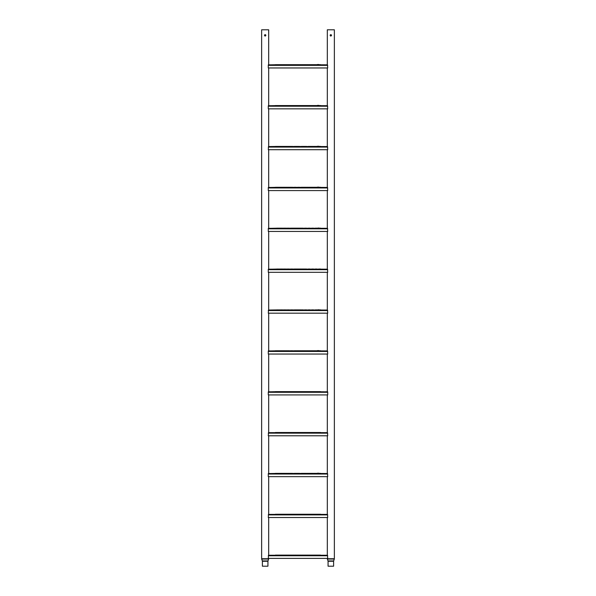 <?xml version="1.0" encoding="UTF-8"?>
<svg xmlns="http://www.w3.org/2000/svg" width="596" height="596" viewBox="0 0 596 596"><rect width="100%" height="100%" fill="white"/><g stroke="black" fill="none" stroke-linecap="round" stroke-linejoin="round"><path stroke-width="0.89" d="M331.108 34.71L330.556 34.717M330.266 34.955L330.147 35.335M330.452 35.924L330.84 36.043C331.734 35.581 331.734 35.119 330.84 34.65C329.946 35.112 329.946 35.581 330.84 36.043L330.974 36.028M328.009 560.933L333.671 560.933A1.021 1.021 0 0 0 333.611 561.261L333.611 566.2L328.068 566.2L328.068 561.261A1.021 1.021 0 0 0 328.009 560.933L327.368 559.063A1.021 1.021 0 0 1 327.316 558.735L327.316 558.534M333.671 560.933L334.311 559.063A1.021 1.021 0 0 0 334.363 558.735L334.363 29.8L327.316 29.8L327.316 64.83L326.72 64.83M331.518 35.477L331.473 35.067M326.72 555.256L327.316 555.256L327.316 517.671M326.72 514.385L327.316 514.385L327.316 476.8M326.72 473.515L327.316 473.515L327.316 435.929M326.72 432.644L327.316 432.644L327.316 395.066M326.72 391.781L327.316 391.781L327.316 354.195M326.72 350.91L327.316 350.91L327.316 313.325M326.72 310.039L327.316 310.039L327.316 272.454M326.72 269.176L327.316 269.176L327.316 231.591M326.72 228.305L327.316 228.305L327.316 190.72M326.72 187.435L327.316 187.435L327.316 149.849M326.72 146.564L327.316 146.564L327.316 108.986M326.72 105.701L327.316 105.701L327.316 68.115M265.548 34.769L264.877 34.717M264.587 34.955L264.468 35.335M264.773 35.924L265.16 36.043C266.054 35.581 266.054 35.119 265.16 34.65C264.266 35.112 264.266 35.581 265.16 36.043L265.406 35.991M262.329 560.933L267.991 560.933A1.021 1.021 0 0 0 267.932 561.261L267.932 566.2L262.389 566.2L262.389 561.261A1.021 1.021 0 0 0 262.329 560.933L261.689 559.063A1.021 1.021 0 0 1 261.637 558.735L261.637 29.8L268.684 29.8L268.684 64.83L269.28 64.83M267.991 560.933L268.632 559.063A1.021 1.021 0 0 0 268.684 558.735L268.684 558.534M265.838 35.477L265.794 35.067M269.28 555.256L268.684 555.256L268.684 517.671M269.28 514.385L268.684 514.385L268.684 476.8M269.28 473.515L268.684 473.515L268.684 435.929M269.28 432.644L268.684 432.644L268.684 395.066M269.28 391.781L268.684 391.781L268.684 354.195M269.28 350.91L268.684 350.91L268.684 313.325M269.28 310.039L268.684 310.039L268.684 272.454M269.28 269.176L268.684 269.176L268.684 231.591M269.28 228.305L268.684 228.305L268.684 190.72M269.28 187.435L268.684 187.435L268.684 149.849M269.28 146.564L268.684 146.564L268.684 108.986M269.28 105.701L268.684 105.701L268.684 68.115M265.16 34.65C266.054 35.112 266.054 35.581 265.16 36.043M276.395 64.83L275.814 64.83M279.904 64.83L279.315 64.83M283.405 64.83L282.817 64.83M286.907 64.83L286.326 64.83M290.408 64.83L289.827 64.83M293.91 64.83L293.329 64.83M297.419 64.83L296.83 64.83M300.92 64.83L300.332 64.83M304.422 64.83L303.841 64.83M307.923 64.83L307.342 64.83M311.425 64.83L310.844 64.83M314.934 64.83L314.345 64.83M276.82 64.688L275.389 64.688M280.321 64.688L278.891 64.688M283.83 64.688L282.4 64.688M287.332 64.688L285.901 64.688M290.833 64.688L289.403 64.688M294.335 64.688L292.904 64.688M297.836 64.688L296.406 64.688M301.345 64.688L299.915 64.688M304.847 64.688L303.416 64.688M308.348 64.688L306.918 64.688M311.85 64.688L310.419 64.688M315.351 64.688L313.928 64.688M278.57 64.688L268.297 64.897L268.297 67.966L327.703 67.966L327.487 64.83L277.14 64.688M282.072 64.688L280.649 64.688M285.581 64.688L284.15 64.688M289.082 64.688L287.652 64.688M292.584 64.688L291.153 64.688M296.085 64.688L294.655 64.688M299.594 64.688L298.164 64.688M303.096 64.688L301.665 64.688M306.597 64.688L305.167 64.688M310.099 64.688L308.668 64.688M313.6 64.688L312.17 64.688M317.109 64.688L315.679 64.688M320.611 64.688L319.18 64.688M317.43 64.688L318.853 64.524L317.43 64.524L317.847 64.83M318.86 64.688L318.435 64.83M269.422 64.83L270.584 64.83M271.232 64.83L275.441 64.83M318.808 64.83L319.449 64.83M320.343 64.83L324.053 64.83M325.178 64.83L326.578 64.83M327.703 67.966L268.297 67.966M276.395 105.701L275.814 105.701M279.904 105.701L279.315 105.701M283.405 105.701L282.817 105.701M286.907 105.701L286.326 105.701M290.408 105.701L289.827 105.701M293.91 105.701L293.329 105.701M297.419 105.701L296.83 105.701M300.92 105.701L300.332 105.701M304.422 105.701L303.841 105.701M307.923 105.701L307.342 105.701M311.425 105.701L310.844 105.701M314.934 105.701L314.345 105.701M276.82 105.559L275.389 105.559M280.321 105.559L278.891 105.559M283.83 105.559L282.4 105.559M287.332 105.559L285.901 105.559M290.833 105.559L289.403 105.559M294.335 105.559L292.904 105.559M297.836 105.559L296.406 105.559M301.345 105.559L299.915 105.559M304.847 105.559L303.416 105.559M308.348 105.559L306.918 105.559M311.85 105.559L310.419 105.559M315.351 105.559L313.928 105.559M278.57 105.559L268.297 105.768L268.297 108.837L327.703 108.837L327.487 105.701L277.14 105.559M282.072 105.559L280.649 105.559M285.581 105.559L284.15 105.559M289.082 105.559L287.652 105.559M292.584 105.559L291.153 105.559M296.085 105.559L294.655 105.559M299.594 105.559L298.164 105.559M303.096 105.559L301.665 105.559M306.597 105.559L305.167 105.559M310.099 105.559L308.668 105.559M313.6 105.559L312.17 105.559M317.109 105.559L315.679 105.559M320.611 105.559L319.18 105.559M317.43 105.559L318.853 105.395L317.43 105.395L317.847 105.701M318.86 105.559L318.435 105.701M269.422 105.701L270.711 105.701M270.599 105.701L275.441 105.701M318.808 105.701L319.449 105.701M320.343 105.701L324.053 105.701M325.178 105.701L326.578 105.701M327.703 108.837L268.297 108.837M276.395 146.564L275.814 146.564M279.904 146.564L279.315 146.564M283.405 146.564L282.817 146.564M286.907 146.564L286.326 146.564M290.408 146.564L289.827 146.564M294.335 146.43L292.956 146.564M297.419 146.564L296.83 146.564M301.345 146.43L299.959 146.564M304.422 146.564L303.841 146.564M308.348 146.43L306.97 146.564M311.425 146.564L310.844 146.564M314.934 146.564L314.345 146.564M276.82 146.43L275.389 146.43M280.321 146.43L278.891 146.43M283.83 146.43L282.4 146.43M287.332 146.43L285.901 146.43M290.833 146.43L289.403 146.43M297.836 146.43L296.406 146.43M304.847 146.43L303.416 146.43M311.85 146.43L310.419 146.43M315.351 146.43L313.928 146.43M278.57 146.43L268.513 146.564L268.297 149.708L327.703 149.708L327.487 146.564L277.14 146.43M282.072 146.43L280.649 146.43M285.581 146.43L284.15 146.43M289.082 146.43L287.652 146.43M292.584 146.43L291.153 146.43M296.085 146.43L294.655 146.43M299.594 146.43L298.164 146.43M303.096 146.43L301.665 146.43M306.597 146.43L305.167 146.43M310.099 146.43L308.668 146.43M313.6 146.43L312.17 146.43M317.109 146.43L315.679 146.43M320.611 146.43L319.18 146.43M317.43 146.43L318.853 146.266L317.43 146.266L317.847 146.564M318.86 146.43L318.435 146.564M293.329 146.564L293.91 146.564M300.332 146.564L300.92 146.564M307.342 146.564L307.923 146.564M269.422 146.564L270.584 146.564M271.232 146.564L275.441 146.564M319.002 146.564L319.449 146.564M320.343 146.564L324.053 146.564M325.178 146.564L326.578 146.564M327.703 149.708L268.297 149.708M276.395 187.435L275.814 187.435M279.904 187.435L279.315 187.435M283.405 187.435L282.817 187.435M286.907 187.435L286.326 187.435M290.408 187.435L289.827 187.435M294.335 187.293L292.956 187.435M297.836 187.293L296.458 187.435M301.345 187.293L299.959 187.435M304.422 187.435L303.841 187.435M307.923 187.435L307.342 187.435M311.425 187.435L310.844 187.435M314.934 187.435L314.345 187.435M276.82 187.293L275.389 187.293M280.321 187.293L278.891 187.293M283.83 187.293L282.4 187.293M287.332 187.293L285.901 187.293M290.833 187.293L289.403 187.293M304.847 187.293L303.416 187.293M308.348 187.293L306.918 187.293M311.85 187.293L310.419 187.293M315.351 187.293L313.928 187.293M278.57 187.293L268.297 187.502L268.297 190.571L327.703 190.571L327.487 187.435L277.14 187.293M282.072 187.293L280.649 187.293M285.581 187.293L284.15 187.293M289.082 187.293L287.652 187.293M292.584 187.293L291.153 187.293M296.085 187.293L294.655 187.293M299.594 187.293L298.164 187.293M303.096 187.293L301.665 187.293M306.597 187.293L305.167 187.293M310.099 187.293L308.668 187.293M313.6 187.293L312.17 187.293M317.109 187.293L315.679 187.293M320.611 187.293L319.18 187.293M317.43 187.293L318.853 187.137L317.43 187.137L317.847 187.435M318.86 187.293L318.435 187.435M293.329 187.435L293.91 187.435M296.83 187.435L297.419 187.435M300.332 187.435L300.92 187.435M269.422 187.435L270.584 187.435M271.232 187.435L275.441 187.435M319.002 187.435L319.449 187.435M320.343 187.435L324.053 187.435M325.178 187.435L326.578 187.435M327.703 190.571L268.297 190.571M276.82 228.164L275.657 228.305M280.321 228.164L279.159 228.305M283.83 228.164L282.668 228.305M287.332 228.164L285.953 228.305M290.833 228.164L289.455 228.305M293.91 228.305L293.329 228.305M297.419 228.305L296.83 228.305M300.92 228.305L300.332 228.305M304.847 228.164L303.468 228.305M308.348 228.164L306.97 228.305M311.85 228.164L310.687 228.305M315.351 228.164L314.189 228.305M294.335 228.164L292.904 228.164M297.836 228.164L296.406 228.164M301.345 228.164L299.915 228.164M278.57 228.164L268.297 228.372L268.297 231.442L327.703 231.442L327.487 228.305L277.14 228.164M282.072 228.164L280.649 228.164M285.581 228.164L284.15 228.164M289.082 228.164L287.652 228.164M292.584 228.164L291.153 228.164M296.085 228.164L294.655 228.164M299.594 228.164L298.164 228.164M303.096 228.164L301.665 228.164M306.597 228.164L305.167 228.164M310.099 228.164L308.668 228.164M313.6 228.164L312.17 228.164M317.109 228.164L315.679 228.164M319.18 228.164L320.611 228.164L319.031 228.305M317.43 228.164L318.853 228L317.698 228.305M318.86 228.164L318.435 228.305M317.847 228.305L317.281 228.305M275.814 228.305L276.395 228.305M279.315 228.305L279.904 228.305M282.817 228.305L283.405 228.305M286.326 228.305L286.907 228.305M289.827 228.305L290.408 228.305M303.841 228.305L304.422 228.305M307.342 228.305L307.923 228.305M310.844 228.305L311.425 228.305M314.345 228.305L314.934 228.305M269.422 228.305L270.584 228.305M271.232 228.305L275.441 228.305M318.592 228.305L319.449 228.305M320.343 228.305L324.053 228.305M325.178 228.305L326.578 228.305M315.09 228.305L315.724 228.305M311.581 228.305L312.222 228.305M283.562 228.305L283.972 228.305M280.06 228.305L280.47 228.305M320.559 228.305L319.233 228.305M327.703 231.442L268.297 231.442M276.82 269.034L275.657 269.176M280.321 269.034L279.159 269.176M283.83 269.034L282.668 269.176M287.332 269.034L286.169 269.176M290.833 269.034L289.671 269.176M294.335 269.034L292.956 269.176M297.419 269.176L296.83 269.176M300.92 269.176L300.332 269.176M304.847 269.034L301.665 269.034L303.684 269.176M308.348 269.034L306.97 269.176M311.85 269.034L310.687 269.176M315.351 269.034L313.973 269.176M318.86 269.034L317.698 269.176M297.836 269.034L296.406 269.034M301.345 269.034L299.915 269.034M278.57 269.034L268.297 269.243L268.297 272.312L327.703 272.312L327.487 269.176L277.14 269.034M282.072 269.034L280.649 269.034M285.581 269.034L284.15 269.034M289.082 269.034L287.652 269.034M292.584 269.034L291.153 269.034M296.085 269.034L294.655 269.034M299.594 269.034L298.164 269.034M303.096 269.034L301.665 269.034M306.597 269.034L305.167 269.034M310.099 269.034L308.668 269.034M313.6 269.034L312.17 269.034M317.109 269.034L315.679 269.034M319.18 269.034L320.611 269.034L319.031 269.176M320.611 269.034L319.233 269.176M275.814 269.176L276.395 269.176M279.315 269.176L279.904 269.176M282.817 269.176L283.405 269.176M286.326 269.176L286.907 269.176M289.827 269.176L290.408 269.176M293.329 269.176L293.91 269.176M303.841 269.176L304.422 269.176M307.342 269.176L307.923 269.176M310.844 269.176L311.425 269.176M314.345 269.176L314.934 269.176M317.847 269.176L318.435 269.176M269.422 269.176L270.711 269.176M271.106 269.176L275.441 269.176M270.599 269.176L271.217 269.176M320.343 269.176L326.578 269.176M318.592 269.176L319.449 269.176M311.581 269.176L312.222 269.176M304.578 269.176L305.219 269.176M301.293 269.176L301.718 269.176M297.791 269.176L298.209 269.176M290.565 269.176L290.982 269.176M287.063 269.176L287.473 269.176M283.562 269.176L283.972 269.176M280.06 269.176L280.47 269.176M327.703 272.312L268.297 272.312M276.82 309.898L275.657 310.039M280.321 309.898L279.159 310.039M283.83 309.898L282.444 310.039M287.332 309.898L286.169 310.039M290.833 309.898L289.671 310.039M294.335 309.898L292.956 310.039M297.419 310.039L296.83 310.039M300.92 310.039L300.332 310.039M304.847 309.898L303.468 310.039M308.348 309.898L306.97 310.039M311.85 309.898L310.471 310.039M315.351 309.898L314.189 310.039M297.836 309.898L296.406 309.898M301.345 309.898L299.915 309.898M278.57 309.898L268.513 310.039L268.297 313.183L327.703 313.183L327.487 310.039L277.14 309.898M282.072 309.898L280.649 309.898M285.581 309.898L284.15 309.898M289.082 309.898L287.652 309.898M292.584 309.898L291.153 309.898M296.085 309.898L294.655 309.898M299.594 309.898L298.164 309.898M303.096 309.898L301.665 309.898M306.597 309.898L305.167 309.898M310.099 309.898L308.668 309.898M313.6 309.898L312.17 309.898M317.109 309.898L315.679 309.898M319.18 309.898L320.611 309.898L319.031 310.039M317.43 309.898L318.853 309.741L317.698 310.039M318.86 309.898L318.435 310.039M317.847 310.039L317.281 310.039M275.814 310.039L276.395 310.039M279.315 310.039L279.904 310.039M282.817 310.039L283.405 310.039M286.326 310.039L286.907 310.039M289.827 310.039L290.408 310.039M293.329 310.039L293.91 310.039M303.841 310.039L304.422 310.039M307.342 310.039L307.923 310.039M310.844 310.039L311.425 310.039M314.345 310.039L314.934 310.039M269.422 310.039L270.584 310.039M271.232 310.039L275.441 310.039M318.592 310.039L319.449 310.039M320.343 310.039L324.053 310.039M325.178 310.039L326.578 310.039M315.09 310.039L315.724 310.039M290.565 310.039L290.982 310.039M287.063 310.039L287.473 310.039M280.06 310.039L280.47 310.039M320.559 310.039L319.233 310.039M327.703 313.183L268.297 313.183M276.395 350.91L275.814 350.91M279.904 350.91L279.315 350.91M283.405 350.91L282.817 350.91M286.907 350.91L286.326 350.91M290.833 350.768L289.455 350.91M294.335 350.768L292.956 350.91M297.419 350.91L296.83 350.91M300.92 350.91L300.332 350.91M304.422 350.91L303.841 350.91M307.923 350.91L307.342 350.91M311.425 350.91L310.844 350.91M314.934 350.91L314.345 350.91M276.82 350.768L275.389 350.768M280.321 350.768L278.891 350.768M283.83 350.768L282.4 350.768M287.332 350.768L285.901 350.768M297.836 350.768L296.406 350.768M301.345 350.768L299.915 350.768M304.847 350.768L303.416 350.768M308.348 350.768L306.918 350.768M311.85 350.768L310.419 350.768M315.351 350.768L313.928 350.768M278.57 350.768L268.297 350.977L268.297 354.046L327.703 354.046L327.487 350.91L277.14 350.768M282.072 350.768L280.649 350.768M285.581 350.768L284.15 350.768M289.082 350.768L287.652 350.768M292.584 350.768L291.153 350.768M296.085 350.768L294.655 350.768M299.594 350.768L298.164 350.768M303.096 350.768L301.665 350.768M306.597 350.768L305.167 350.768M310.099 350.768L308.668 350.768M313.6 350.768L312.17 350.768M317.109 350.768L315.679 350.768M320.611 350.768L319.18 350.768M317.43 350.768L318.853 350.604L317.43 350.604L317.847 350.91M318.86 350.768L318.435 350.91M289.827 350.91L290.408 350.91M293.329 350.91L293.91 350.91M269.422 350.91L270.584 350.91M271.232 350.91L275.441 350.91M319.002 350.91L319.449 350.91M320.343 350.91L324.053 350.91M325.178 350.91L326.578 350.91M304.794 350.91L305.219 350.91M301.293 350.91L301.718 350.91M297.791 350.91L298.209 350.91M294.282 350.91L294.707 350.91M327.703 354.046L268.297 354.046M276.395 391.781L275.814 391.781L276.395 391.781M279.904 391.781L279.315 391.781L279.904 391.781M283.405 391.781L282.817 391.781L283.405 391.781M286.907 391.781L286.326 391.781L286.907 391.781M290.408 391.781L289.827 391.781L290.408 391.781M293.91 391.781L293.329 391.781L293.91 391.781M297.419 391.781L296.83 391.781L297.419 391.781M300.92 391.781L300.332 391.781L300.92 391.781M304.422 391.781L303.841 391.781L304.422 391.781M307.923 391.781L307.342 391.781L307.923 391.781M275.389 391.639L276.82 391.639L275.248 391.781M278.891 391.639L280.321 391.639L278.749 391.781M282.4 391.639L283.83 391.639L282.251 391.781M285.901 391.639L287.332 391.639L285.752 391.781M289.403 391.639L290.833 391.639L289.261 391.781M290.833 391.639L306.739 391.781M294.335 391.639L292.904 391.639M297.836 391.639L296.406 391.639M301.345 391.639L299.915 391.639M304.847 391.639L303.416 391.639M306.918 391.639L308.348 391.639L306.776 391.781M310.419 391.639L311.85 391.639L310.278 391.781M313.928 391.639L315.351 391.639L313.779 391.781M277.14 391.639L278.57 391.639L276.998 391.781M278.57 391.639L268.297 391.848L268.297 394.917L327.703 394.917L327.703 391.848L278.719 391.781M282.072 391.639L280.649 391.639M285.581 391.639L284.15 391.639M287.652 391.639L289.082 391.639L287.503 391.781M292.584 391.639L291.153 391.639M296.085 391.639L294.655 391.639M299.594 391.639L298.164 391.639M303.096 391.639L301.665 391.639M306.597 391.639L305.167 391.639M308.668 391.639L310.099 391.639L308.527 391.781M312.17 391.639L313.6 391.639L312.028 391.781M315.679 391.639L317.109 391.639L315.53 391.781M319.18 391.639L320.611 391.639L319.031 391.781M317.43 391.639L318.86 391.639L317.281 391.781M269.422 391.781L270.584 391.781M271.232 391.781L275.441 391.781M318.808 391.781L319.449 391.781M320.343 391.781L324.053 391.781M325.178 391.781L326.578 391.781M278.518 391.781L277.192 391.781M320.559 391.781L319.233 391.781M317.057 391.781L315.724 391.781M313.556 391.781L312.222 391.781M310.047 391.781L308.721 391.781M306.545 391.781L305.219 391.781M303.044 391.781L301.718 391.781M299.542 391.781L298.209 391.781M296.041 391.781L294.707 391.781M292.532 391.781L291.206 391.781M289.03 391.781L287.704 391.781M327.703 394.917L268.297 394.917M276.395 432.644L275.814 432.644L276.395 432.644M279.904 432.644L279.315 432.644L279.904 432.644M283.405 432.644L282.817 432.644L283.405 432.644M286.907 432.644L286.326 432.644L286.907 432.644M290.408 432.644L289.827 432.644L290.408 432.644M293.91 432.644L293.329 432.644L293.91 432.644M297.419 432.644L296.83 432.644L297.419 432.644M300.92 432.644L300.332 432.644L300.92 432.644M304.422 432.644L303.841 432.644L304.422 432.644M307.923 432.644L307.342 432.644L307.923 432.644M311.425 432.644L310.844 432.644L311.425 432.644M275.389 432.51L276.82 432.51L275.248 432.644M278.891 432.51L280.321 432.51L278.749 432.644M282.4 432.51L283.83 432.51L282.251 432.644M285.901 432.51L287.332 432.51L285.752 432.644M289.403 432.51L290.833 432.51L289.261 432.644M290.833 432.51L306.739 432.644M294.335 432.51L292.904 432.51M297.836 432.51L296.406 432.51M301.345 432.51L299.915 432.51M304.847 432.51L303.416 432.51M306.918 432.51L308.348 432.51L306.776 432.644M310.419 432.51L311.85 432.51L310.278 432.644M313.928 432.51L315.351 432.51L313.779 432.644M277.14 432.51L278.57 432.51L276.998 432.644M278.518 432.644L268.513 432.644L268.297 435.788L327.703 435.788L327.487 432.644L277.192 432.644M280.649 432.51L282.072 432.51L280.5 432.644M284.15 432.51L285.581 432.51L284.001 432.644M287.652 432.51L289.082 432.51L287.503 432.644M292.584 432.51L291.153 432.51M296.085 432.51L294.655 432.51M299.594 432.51L298.164 432.51M303.096 432.51L301.665 432.51M306.597 432.51L305.167 432.51M308.668 432.51L310.099 432.51L308.527 432.644M312.17 432.51L313.6 432.51L312.028 432.644M315.679 432.51L317.109 432.51L315.53 432.644M319.18 432.51L320.611 432.51L319.031 432.644M317.43 432.51L318.86 432.51L317.281 432.644M269.422 432.644L270.584 432.644M271.232 432.644L275.441 432.644M318.808 432.644L319.449 432.644M320.343 432.644L324.053 432.644M325.178 432.644L326.578 432.644M320.559 432.644L319.233 432.644M317.057 432.644L315.724 432.644M313.556 432.644L312.222 432.644M310.047 432.644L308.721 432.644M306.545 432.644L305.219 432.644M303.044 432.644L301.718 432.644M299.542 432.644L298.209 432.644M296.041 432.644L294.707 432.644M292.532 432.644L291.206 432.644M289.03 432.644L287.704 432.644M285.529 432.644L284.203 432.644M282.027 432.644L280.694 432.644M327.703 435.788L268.297 435.788M276.395 473.515L275.814 473.515M279.904 473.515L279.315 473.515M283.405 473.515L282.817 473.515M286.907 473.515L286.326 473.515M290.408 473.515L289.827 473.515M294.335 473.373L292.956 473.515M297.419 473.515L296.83 473.515M301.345 473.373L299.959 473.515M304.422 473.515L303.841 473.515M307.923 473.515L307.342 473.515M311.425 473.515L310.844 473.515M314.934 473.515L314.345 473.515M276.82 473.373L275.389 473.373M280.321 473.373L278.891 473.373M283.83 473.373L282.4 473.373M287.332 473.373L285.901 473.373M290.833 473.373L289.403 473.373M297.836 473.373L296.406 473.373M304.847 473.373L303.416 473.373M308.348 473.373L306.918 473.373M311.85 473.373L310.419 473.373M315.351 473.373L313.928 473.373M278.57 473.373L268.297 473.582L268.297 476.651L327.703 476.651L327.487 473.515L277.14 473.373M280.649 473.373L282.072 473.373L280.5 473.515M284.15 473.373L285.581 473.373L284.001 473.515M289.082 473.373L287.652 473.373M292.584 473.373L291.153 473.373M296.085 473.373L294.655 473.373M299.594 473.373L298.164 473.373M303.096 473.373L301.665 473.373M306.597 473.373L305.167 473.373M310.099 473.373L308.668 473.373M313.6 473.373L312.17 473.373M317.109 473.373L315.679 473.373M320.611 473.373L319.18 473.373M317.43 473.373L318.853 473.217L317.43 473.217L317.847 473.515M318.86 473.373L318.435 473.515M293.329 473.515L293.91 473.515M300.332 473.515L300.92 473.515M269.422 473.515L270.584 473.515M271.232 473.515L275.441 473.515M319.002 473.515L319.449 473.515M320.343 473.515L324.053 473.515M325.178 473.515L326.578 473.515M285.529 473.515L284.203 473.515M282.027 473.515L280.694 473.515M327.703 476.651L268.297 476.651M276.395 514.385L275.814 514.385L276.395 514.385M279.904 514.385L279.315 514.385L279.904 514.385M283.405 514.385L282.817 514.385L283.405 514.385M286.907 514.385L286.326 514.385L286.907 514.385M290.408 514.385L289.827 514.385L290.408 514.385M293.91 514.385L293.329 514.385L293.91 514.385M297.419 514.385L296.83 514.385L297.419 514.385M300.92 514.385L300.332 514.385L300.92 514.385M304.422 514.385L303.841 514.385L304.422 514.385M307.923 514.385L307.342 514.385L307.923 514.385M311.425 514.385L310.844 514.385L311.425 514.385M275.389 514.244L276.82 514.244L275.248 514.385M278.891 514.244L280.321 514.244L278.749 514.385M282.4 514.244L283.83 514.244L282.251 514.385M285.901 514.244L287.332 514.244L285.752 514.385M289.403 514.244L290.833 514.244L289.261 514.385M290.833 514.244L306.739 514.385M294.335 514.244L292.904 514.244M297.836 514.244L296.406 514.244M301.345 514.244L299.915 514.244M304.847 514.244L303.416 514.244M306.918 514.244L308.348 514.244L306.776 514.385M310.419 514.244L311.85 514.244L310.278 514.385M313.928 514.244L315.351 514.244L313.779 514.385M277.14 514.244L278.57 514.244L276.998 514.385M278.518 514.385L268.513 514.385L268.297 517.522L327.703 517.522L327.487 514.385L277.192 514.385M280.649 514.244L282.072 514.244L280.5 514.385M284.15 514.244L285.581 514.244L284.001 514.385M287.652 514.244L289.082 514.244L287.503 514.385M292.584 514.244L291.153 514.244M296.085 514.244L294.655 514.244M299.594 514.244L298.164 514.244M303.096 514.244L301.665 514.244M306.597 514.244L305.167 514.244M308.668 514.244L310.099 514.244L308.527 514.385M312.17 514.244L313.6 514.244L312.028 514.385M315.679 514.244L317.109 514.244L315.53 514.385M319.18 514.244L320.611 514.244L319.031 514.385M317.43 514.244L318.86 514.244L317.281 514.385M269.422 514.385L270.584 514.385M271.232 514.385L275.441 514.385M318.808 514.385L319.449 514.385M320.343 514.385L324.053 514.385M325.178 514.385L326.578 514.385M320.559 514.385L319.233 514.385M317.057 514.385L315.724 514.385M313.556 514.385L312.222 514.385M310.047 514.385L308.721 514.385M306.545 514.385L305.219 514.385M303.044 514.385L301.718 514.385M299.542 514.385L298.209 514.385M296.041 514.385L294.707 514.385M292.532 514.385L291.206 514.385M289.03 514.385L287.704 514.385M285.529 514.385L284.203 514.385M282.027 514.385L280.694 514.385M327.703 517.522L268.297 517.522M276.395 555.256L275.814 555.256L276.395 555.256M279.904 555.256L279.315 555.256L279.904 555.256M283.405 555.256L282.817 555.256L283.405 555.256M286.907 555.256L286.326 555.256L286.907 555.256M290.408 555.256L289.827 555.256L290.408 555.256M293.91 555.256L293.329 555.256L293.91 555.256M297.419 555.256L296.83 555.256L297.419 555.256M300.92 555.256L300.332 555.256L300.92 555.256M304.422 555.256L303.841 555.256L304.422 555.256M307.923 555.256L307.342 555.256L307.923 555.256M311.425 555.256L310.844 555.256L311.425 555.256M275.389 555.114L276.82 555.114L275.248 555.256M278.891 555.114L280.321 555.114L278.749 555.256M282.4 555.114L283.83 555.114L282.251 555.256M285.901 555.114L287.332 555.114L285.752 555.256M289.403 555.114L290.833 555.114L289.261 555.256M290.833 555.114L306.739 555.256M294.335 555.114L292.904 555.114M297.836 555.114L296.406 555.114M301.345 555.114L299.915 555.114M304.847 555.114L303.416 555.114M306.918 555.114L308.348 555.114L306.776 555.256M310.419 555.114L311.85 555.114L310.278 555.256M313.928 555.114L315.351 555.114L313.779 555.256M277.14 555.114L278.57 555.114L276.998 555.256M278.518 555.256L268.513 555.256L268.297 558.392L327.703 558.392L327.487 555.256L277.192 555.256M280.649 555.114L282.072 555.114L280.5 555.256M284.15 555.114L285.581 555.114L284.001 555.256M287.652 555.114L289.082 555.114L287.503 555.256M292.584 555.114L291.153 555.114M296.085 555.114L294.655 555.114M299.594 555.114L298.164 555.114M303.096 555.114L301.665 555.114M306.597 555.114L305.167 555.114M308.668 555.114L310.099 555.114L308.527 555.256M312.17 555.114L313.6 555.114L312.028 555.256M315.679 555.114L317.109 555.114L315.53 555.256M319.18 555.114L320.611 555.114L319.031 555.256M317.43 555.114L318.86 555.114L317.281 555.256M269.422 555.256L270.584 555.256M271.232 555.256L275.441 555.256M318.808 555.256L319.449 555.256M320.343 555.256L324.053 555.256M325.178 555.256L326.578 555.256M320.559 555.256L319.233 555.256M317.057 555.256L315.724 555.256M313.556 555.256L312.222 555.256M310.047 555.256L308.721 555.256M306.545 555.256L305.219 555.256M303.044 555.256L301.718 555.256M299.542 555.256L298.209 555.256M296.041 555.256L294.707 555.256M292.532 555.256L291.206 555.256M289.03 555.256L287.704 555.256M285.529 555.256L284.203 555.256M282.027 555.256L280.694 555.256M327.703 558.392L268.297 558.392M333.611 561.261L328.068 561.261M327.316 558.735L334.363 558.735M334.311 559.063L327.368 559.063M267.932 561.261L262.389 561.261M261.637 558.735L268.684 558.735M268.632 559.063L261.689 559.063M327.703 65.344L268.297 65.344M327.703 106.207L268.297 106.207M327.703 147.078L268.297 147.078M327.703 187.949L268.297 187.949M327.703 228.812L268.297 228.812M327.703 269.683L268.297 269.683M327.703 310.553L268.297 310.553M327.703 351.424L268.297 351.424M327.703 392.287L268.297 392.287M327.703 433.158L268.297 433.158M327.703 474.029L268.297 474.029M327.703 514.892L268.297 514.892M327.703 555.763L268.297 555.763"/></g></svg>
